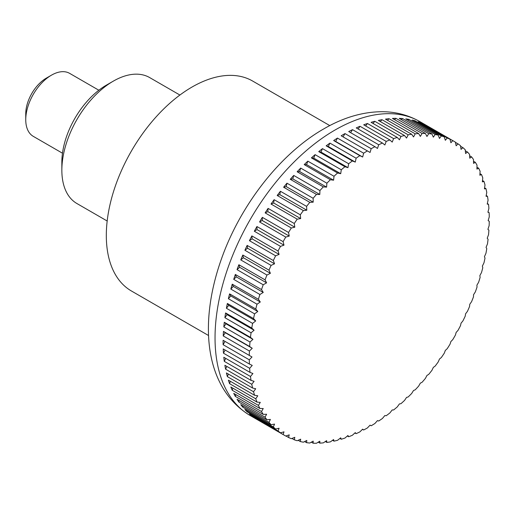 <?xml version="1.0" encoding="UTF-8"?>
<svg xmlns="http://www.w3.org/2000/svg" width="515" height="515" viewBox="0 0 515 515"><rect width="100%" height="100%" fill="white"/><g stroke="black" fill="none" stroke-linecap="round" stroke-linejoin="round"><path stroke-width="0.77" d="M329.787 125.589L252.633 81.042A121.212 69.982 120 0 0 159.225 113.512A121.212 69.982 120 0 0 106.315 235.497A121.212 69.982 120 0 0 131.422 290.988L208.581 335.535M371.18 425.783L370.073 425.145L371.18 425.783A169.693 97.972 120 0 0 374.907 423.497A422.12 343.975 -66.2 0 0 377.482 420.594A422.12 21.636 27.9 0 0 378.705 421.025A169.693 97.972 120 0 0 382.42 418.476A422.12 341.941 -72.3 0 0 384.872 415.528A422.12 43.196 25.8 0 0 386.199 415.747A169.693 97.972 120 0 0 389.881 412.946A422.12 338.555 -78.3 0 0 392.198 409.959A422.12 64.581 23.7 0 0 393.627 409.959A169.693 97.972 120 0 0 397.265 406.921A422.12 333.829 -84 0 0 399.434 403.908A422.12 85.709 21.6 0 0 400.953 403.696A169.693 97.972 120 0 0 404.539 400.425A422.12 327.791 -89.4 0 0 406.56 397.406A422.12 106.502 19.4 0 0 408.157 396.975A169.693 97.972 120 0 0 411.665 393.486A422.12 320.452 -94.4 0 0 413.539 390.479A422.12 126.877 17.1 0 0 415.212 389.823A169.693 97.972 120 0 0 418.631 386.141A422.12 311.858 -99.2 0 0 420.343 383.147A422.12 146.743 14.8 0 0 422.081 382.278A169.693 97.972 120 0 0 425.403 378.403A422.12 302.028 -103.6 0 0 426.954 375.441A422.12 166.036 12.4 0 0 428.744 374.353A169.693 97.972 120 0 0 431.95 370.311A422.12 291.007 -107.7 0 0 433.34 367.395A422.12 184.673 9.9 0 0 435.169 366.094A169.693 97.972 120 0 0 438.252 361.897A422.12 278.834 -111.5 0 0 439.475 359.039A422.12 202.582 7.2 0 0 441.336 357.526A169.693 97.972 120 0 0 444.284 353.187A422.12 265.566 -115.1 0 0 445.333 350.406A422.12 219.693 4.5 0 0 447.22 348.687A169.693 97.972 120 0 0 450.013 344.226A422.12 251.249 -118.4 0 0 450.895 341.529A422.12 235.934 1.5 0 0 452.788 339.61A169.693 97.972 120 0 0 455.427 335.046A422.12 235.934 -121.5 0 0 456.142 332.445A422.12 251.243 -1.6 0 0 458.035 330.334A169.693 97.972 120 0 0 460.5 325.68A422.12 219.693 -124.5 0 0 461.047 323.188A422.12 265.56 -4.9 0 0 462.934 320.884A169.693 97.972 120 0 0 465.219 316.165A422.12 202.588 -127.2 0 0 465.592 313.796A422.12 278.834 -8.5 0 0 467.459 311.311A169.693 97.972 120 0 0 469.551 306.541A422.12 184.679 -129.9 0 0 469.764 304.307A422.12 291.001 -12.3 0 0 471.592 301.648A169.693 97.972 120 0 0 473.491 296.846A422.12 166.042 -132.4 0 0 473.536 294.754A422.12 302.022 -16.4 0 0 475.326 291.928A169.693 97.972 120 0 0 477.019 287.113A422.12 146.749 -134.8 0 0 476.909 285.175A422.12 311.852 -20.8 0 0 478.641 282.201A169.693 97.972 120 0 0 480.122 277.392A422.12 126.877 -137.1 0 0 479.851 275.615A422.12 320.452 -25.6 0 0 481.525 272.493A169.693 97.972 120 0 0 482.787 267.71A422.12 106.508 -139.4 0 0 482.362 266.107A422.12 327.785 -30.6 0 0 483.965 262.85A169.693 97.972 120 0 0 485.008 258.112A422.12 85.715 -141.6 0 0 484.435 256.689A422.12 333.829 -36 0 0 485.954 253.303A169.693 97.972 120 0 0 486.765 248.629A422.12 64.587 -143.7 0 0 486.051 247.393A422.12 338.555 -41.7 0 0 487.48 243.898A169.693 97.972 120 0 0 488.065 239.308A422.12 43.202 -145.8 0 0 487.216 238.265A422.12 341.941 -47.7 0 0 488.542 234.666A169.693 97.972 120 0 0 488.896 230.179A422.12 21.643 -147.9 0 0 487.911 229.336A422.12 343.975 -53.8 0 0 489.134 225.647A169.693 97.972 120 0 0 489.25 221.276L488.143 220.639A422.12 344.657 -60 0 0 489.25 216.879A169.693 97.972 120 0 0 489.134 212.644A422.12 21.636 -152.1 0 1 487.911 212.212A422.12 343.975 -66.2 0 0 488.896 208.388A169.693 97.972 120 0 0 488.542 204.307A422.12 43.196 -154.2 0 1 487.216 204.088A422.12 341.941 -72.3 0 0 488.065 200.213A169.693 97.972 120 0 0 487.48 196.299A422.12 64.581 -156.3 0 1 486.051 196.299A422.12 338.555 -78.3 0 0 486.765 192.391A169.693 97.972 120 0 0 485.954 188.657A422.12 85.709 -158.4 0 1 484.435 188.876A422.12 333.829 -84 0 0 485.008 184.943A169.693 97.972 120 0 0 483.965 181.409A422.12 106.502 -160.6 0 1 482.362 181.847A422.12 327.791 -89.4 0 0 482.787 177.907A169.693 97.972 120 0 0 481.525 174.585A422.12 126.877 -162.9 0 1 479.851 175.235A422.12 320.452 -94.4 0 0 480.122 171.302A169.693 97.972 120 0 0 478.641 168.205A422.12 146.743 -165.2 0 1 476.909 169.075A422.12 311.858 -99.2 0 0 477.019 165.161A169.693 97.972 120 0 0 475.326 162.302A422.12 166.036 -167.6 0 1 473.536 163.39A422.12 302.028 -103.6 0 0 473.491 159.508A169.693 97.972 120 0 0 471.592 156.895A422.12 184.673 -170.1 0 1 469.764 158.195A422.12 291.007 -107.7 0 0 469.551 154.358A169.693 97.972 120 0 0 467.459 152.009A422.12 202.582 -172.8 0 1 465.592 153.522A422.12 278.834 -111.5 0 0 465.219 149.743A169.693 97.972 120 0 0 462.934 147.657A422.12 219.693 -175.5 0 1 461.047 149.376A422.12 265.566 -115.1 0 0 460.5 145.674A169.693 97.972 120 0 0 458.035 143.865A422.12 235.934 -178.5 0 1 456.142 145.784A422.12 251.249 -118.4 0 0 455.427 142.166A169.693 97.972 120 0 0 454.121 141.387A169.693 97.972 120 0 0 452.788 140.64A422.12 251.243 178.4 0 1 450.895 142.758A422.12 235.934 -121.5 0 0 450.013 139.237A169.693 97.972 120 0 0 447.22 138.001A422.12 265.56 175.1 0 1 445.333 140.305A422.12 219.693 -124.5 0 0 444.284 136.893A169.693 97.972 120 0 0 441.336 135.954A422.12 278.834 171.5 0 1 439.475 138.438A422.12 202.588 -127.2 0 0 438.252 135.149A169.693 97.972 120 0 0 435.169 134.505A422.12 291.001 167.7 0 1 433.34 137.164A422.12 184.679 -129.9 0 0 431.95 134.009A169.693 97.972 120 0 0 428.744 133.668A422.12 302.022 163.6 0 1 426.954 136.494A422.12 166.042 -132.4 0 0 425.403 133.475A169.693 97.972 120 0 0 422.081 133.443A422.12 311.852 159.2 0 1 420.343 136.417A422.12 146.749 -134.8 0 0 418.631 133.559A169.693 97.972 120 0 0 415.212 133.823A422.12 320.452 154.4 0 1 413.539 136.945A422.12 126.877 -137.1 0 0 411.665 134.248A169.693 97.972 120 0 0 408.157 134.814A422.12 327.785 149.4 0 1 406.56 138.078A422.12 106.508 -139.4 0 0 404.539 135.548A169.693 97.972 120 0 0 400.953 136.417A422.12 333.829 144 0 1 399.434 139.797A422.12 85.715 -141.6 0 0 397.265 137.454A169.693 97.972 120 0 0 393.627 138.612A422.12 338.555 138.3 0 1 392.198 142.108A422.12 64.587 -143.7 0 0 389.881 139.951A169.693 97.972 120 0 0 386.199 141.4A422.12 341.941 132.3 0 1 384.872 144.998A422.12 43.202 -145.8 0 0 382.42 143.035A169.693 97.972 120 0 0 378.705 144.773A422.12 343.975 126.2 0 1 377.482 148.455A422.12 21.643 -147.9 0 0 374.907 146.691A169.693 97.972 120 0 0 371.18 148.706A422.12 344.657 120 0 1 370.073 152.466L367.369 150.908A169.693 97.972 120 0 0 363.642 153.193A422.12 343.975 113.8 0 1 362.657 157.017A422.12 21.636 -152.1 0 1 359.837 155.665A169.693 97.972 120 0 0 356.123 158.214A422.12 341.941 107.7 0 1 355.273 162.083A422.12 43.196 -154.2 0 1 352.344 160.95A169.693 97.972 120 0 0 348.661 163.751A422.12 338.555 101.7 0 1 347.947 167.658A422.12 64.581 -156.3 0 1 344.921 166.731A169.693 97.972 120 0 0 341.278 169.776A422.12 333.829 96 0 1 340.705 173.703A422.12 85.709 -158.4 0 1 337.589 172.995A169.693 97.972 120 0 0 334.01 176.265A422.12 327.791 90.6 0 1 333.585 180.205A422.12 106.502 -160.6 0 1 330.385 179.716A169.693 97.972 120 0 0 326.877 183.205A422.12 320.452 85.6 0 1 326.607 187.138A422.12 126.877 -162.9 0 1 323.336 186.868A169.693 97.972 120 0 0 319.912 190.556A422.12 311.858 80.8 0 1 319.796 194.47A422.12 146.743 -165.2 0 1 316.468 194.419A169.693 97.972 120 0 0 313.139 198.288A422.12 302.028 76.4 0 1 313.191 202.17A422.12 166.036 -167.6 0 1 309.805 202.337A169.693 97.972 120 0 0 306.592 206.38A422.12 291.007 72.3 0 1 306.805 210.217A422.12 184.673 -170.1 0 1 303.374 210.596A169.693 97.972 120 0 0 300.29 214.8A422.12 278.834 68.5 0 1 300.67 218.572A422.12 202.582 -172.8 0 1 297.213 219.165A169.693 97.972 120 0 0 294.265 223.504A422.12 265.566 64.9 0 1 294.805 227.205A422.12 219.693 -175.5 0 1 291.329 228.003A169.693 97.972 120 0 0 288.529 232.465A422.12 251.249 61.6 0 1 289.243 236.082A422.12 235.934 -178.5 0 1 285.754 237.08A169.693 97.972 120 0 0 283.115 241.651A422.12 235.934 58.5 0 1 283.997 245.172A422.12 251.243 178.4 0 1 280.508 246.363A169.693 97.972 120 0 0 278.042 251.017A422.12 219.693 55.5 0 1 279.091 254.423A422.12 265.56 175.1 0 1 275.615 255.807A169.693 97.972 120 0 0 273.33 260.526A422.12 202.588 52.8 0 1 274.547 263.815A422.12 278.834 171.5 0 1 271.09 265.38A169.693 97.972 120 0 0 268.991 270.15A422.12 184.679 50.1 0 1 270.381 273.311A422.12 291.001 167.7 0 1 266.95 275.042A169.693 97.972 120 0 0 265.051 279.845A422.12 166.042 47.6 0 1 266.603 282.864A422.12 302.022 163.6 0 1 263.216 284.763A169.693 97.972 120 0 0 261.523 289.578A422.12 146.749 45.2 0 1 263.236 292.436A422.12 311.852 159.2 0 1 259.901 294.496A169.693 97.972 120 0 0 258.421 299.299A422.12 126.877 42.9 0 1 260.287 301.996A422.12 320.452 154.4 0 1 257.017 304.198A169.693 97.972 120 0 0 255.755 308.981A422.12 106.508 40.6 0 1 257.777 311.511A422.12 327.785 149.4 0 1 254.577 313.847A169.693 97.972 120 0 0 253.535 318.579A422.12 85.715 38.4 0 1 255.71 320.929A422.12 333.829 144 0 1 252.588 323.388A169.693 97.972 120 0 0 251.777 328.061A422.12 64.587 36.3 0 1 254.088 330.218A422.12 338.555 138.3 0 1 251.063 332.793A169.693 97.972 120 0 0 250.477 337.383A422.12 43.202 34.2 0 1 252.929 339.353A422.12 341.941 132.3 0 1 250 342.024A169.693 97.972 120 0 0 249.653 346.518A422.12 21.643 32.1 0 1 252.234 348.282A422.12 343.975 126.2 0 1 249.415 351.043L223.227 335.928L225.248 332.703L252.234 348.282M283.115 434.525L256.934 419.41A169.693 97.972 -60 0 1 254.326 417.71L280.508 432.825A422.12 235.934 1.5 0 0 283.997 431.827A422.12 251.249 61.6 0 1 283.115 434.525A169.693 97.972 120 0 0 284.428 435.304A169.693 97.972 120 0 0 285.754 436.051A422.12 251.243 -1.6 0 0 289.243 434.86A422.12 235.934 58.5 0 1 288.529 437.46A169.693 97.972 120 0 0 291.329 438.69A422.12 265.56 -4.9 0 0 294.805 437.312A422.12 219.693 55.5 0 1 294.265 439.797A169.693 97.972 120 0 0 297.213 440.737A422.12 278.834 -8.5 0 0 300.67 439.179A422.12 202.588 52.8 0 1 300.29 441.542A169.693 97.972 120 0 0 303.374 442.185A422.12 291.001 -12.3 0 0 306.805 440.447A422.12 184.679 50.1 0 1 306.592 442.681A169.693 97.972 120 0 0 309.805 443.022A422.12 302.022 -16.4 0 0 313.191 441.123A422.12 166.042 47.6 0 1 313.139 443.215A169.693 97.972 120 0 0 316.468 443.254A422.12 311.852 -20.8 0 0 319.796 441.194A422.12 146.749 45.2 0 1 319.912 443.132A169.693 97.972 120 0 0 323.336 442.868A422.12 320.452 -25.6 0 0 326.607 440.666A422.12 126.877 42.9 0 1 326.877 442.443A169.693 97.972 120 0 0 330.385 441.876A422.12 327.785 -30.6 0 0 333.585 439.54A422.12 106.508 40.6 0 1 334.01 441.143A169.693 97.972 120 0 0 337.589 440.28A422.12 333.829 -36 0 0 340.705 437.814A422.12 85.715 38.4 0 1 341.278 439.244A169.693 97.972 120 0 0 344.921 438.078A422.12 338.555 -41.7 0 0 347.947 435.503A422.12 64.587 36.3 0 1 348.661 436.739A169.693 97.972 120 0 0 352.344 435.291A422.12 341.941 -47.7 0 0 355.273 432.613A422.12 43.202 34.2 0 1 356.123 433.656A169.693 97.972 120 0 0 359.837 431.918A422.12 343.975 -53.8 0 0 362.657 429.156A422.12 21.643 32.1 0 1 363.642 429.999A169.693 97.972 120 0 0 367.369 427.984A422.12 344.657 -60 0 0 370.073 425.145M363.642 429.999L362.483 429.33M356.123 433.656L354.906 432.954M348.661 436.739L347.374 435.999M341.278 439.244L339.906 438.452M334.01 441.143L332.548 440.299M326.877 442.443L325.313 441.542M319.912 443.132L318.231 442.166M313.139 443.215L311.33 442.173M306.592 442.681L304.635 441.555M300.29 441.542L298.159 440.312M294.265 439.797L291.934 438.452M288.529 437.46L285.967 435.98M278.042 431.023L251.861 415.901A169.693 97.972 -60 0 1 249.427 413.918L275.615 429.034A422.12 219.693 4.5 0 0 279.091 428.235A422.12 265.566 64.9 0 1 278.042 431.023A169.693 97.972 120 0 0 280.508 432.825M273.33 426.948L247.142 411.833A169.693 97.972 -60 0 1 244.902 409.567L271.09 424.682A422.12 202.582 7.2 0 0 274.547 424.096A422.12 278.834 68.5 0 1 273.33 426.948A169.693 97.972 120 0 0 275.615 429.034M268.991 422.332L242.81 407.217A169.693 97.972 -60 0 1 240.769 404.681L266.95 419.796A422.12 184.673 9.9 0 0 270.381 419.416A422.12 291.007 72.3 0 1 268.991 422.332A169.693 97.972 120 0 0 271.09 424.682M265.051 417.189L238.87 402.067A169.693 97.972 -60 0 1 237.035 399.273L263.216 414.388A422.12 166.036 12.4 0 0 266.603 414.227A422.12 302.028 76.4 0 1 265.051 417.189A169.693 97.972 120 0 0 266.95 419.796M261.523 411.53L235.342 396.415A169.693 97.972 -60 0 1 233.72 393.37L259.901 408.485A422.12 146.743 14.8 0 0 263.236 408.537A422.12 311.858 80.8 0 1 261.523 411.53A169.693 97.972 120 0 0 263.216 414.388M258.421 405.389L232.239 390.273A169.693 97.972 -60 0 1 230.836 386.99L257.017 402.112A422.12 126.877 17.1 0 0 260.287 402.376A422.12 320.452 85.6 0 1 258.421 405.389A169.693 97.972 120 0 0 259.901 408.485M255.755 398.784L229.574 383.669A169.693 97.972 -60 0 1 228.396 380.167L254.577 395.282A422.12 106.502 19.4 0 0 257.777 395.771A422.12 327.791 90.6 0 1 255.755 398.784A169.693 97.972 120 0 0 257.017 402.112M253.535 391.748L227.353 376.632A169.693 97.972 -60 0 1 226.407 372.918L252.588 388.033A422.12 85.709 21.6 0 0 255.71 388.741A422.12 333.829 96 0 1 253.535 391.748A169.693 97.972 120 0 0 254.577 395.282M251.777 384.299L225.589 369.184A169.693 97.972 -60 0 1 224.881 365.277L251.063 380.392A422.12 64.581 23.7 0 0 254.088 381.319A422.12 338.555 101.7 0 1 251.777 384.299A169.693 97.972 120 0 0 252.588 388.033M250.477 376.478L224.295 361.356A169.693 97.972 -60 0 1 223.819 357.268L250 372.39A422.12 43.196 25.8 0 0 252.929 373.523A422.12 341.941 107.7 0 1 250.477 376.478A169.693 97.972 120 0 0 251.063 380.392M249.653 368.302L223.465 353.187A169.693 97.972 -60 0 1 223.227 348.932L249.415 364.053A422.12 21.636 27.9 0 0 252.234 365.399A422.12 343.975 113.8 0 1 249.653 368.302A169.693 97.972 120 0 0 250 372.39M249.415 351.043A169.693 97.972 120 0 0 249.292 355.414L251.996 356.979A422.12 344.657 120 0 1 249.292 359.811A169.693 97.972 120 0 0 249.415 364.053M249.292 359.811L223.111 344.696A169.693 97.972 -60 0 1 223.098 342.507A169.693 97.972 -60 0 1 223.111 340.299L249.292 355.414M98.848 90.228L69.647 73.368A36.365 20.993 120 0 0 51.461 75.171A36.365 20.993 120 0 0 25.75 119.705A36.365 20.993 120 0 0 33.282 136.353L62.482 153.213M51.461 75.171L46.318 78.138A29.091 16.795 -60 0 0 25.75 113.77L25.75 119.705M223.227 335.928A169.693 97.972 -60 0 1 223.465 331.396L249.653 346.518M223.465 331.396L225.248 332.703M250 342.024L223.819 326.909A169.693 97.972 -60 0 1 224.295 322.268L250.477 337.383M224.295 322.268L225.943 323.774L252.929 339.353M223.819 326.909L225.943 323.774M251.063 332.793L224.881 317.678A169.693 97.972 -60 0 1 225.589 312.946L251.777 328.061M225.589 312.946L227.109 314.639L254.088 330.218M224.881 317.678L227.109 314.639M252.588 323.388L226.407 308.273A169.693 97.972 -60 0 1 227.353 303.464L253.535 318.579M227.353 303.464L228.724 305.35L255.71 320.929M226.407 308.273L228.724 305.35M254.577 313.847L228.396 298.726A169.693 97.972 -60 0 1 229.574 293.865L255.755 308.981M229.574 293.865L230.797 295.932L257.777 311.511M228.396 298.726L230.797 295.932M257.017 304.198L230.836 289.082A169.693 97.972 -60 0 1 232.239 284.183L258.421 299.299M232.239 284.183L233.308 286.417L260.287 301.996M230.836 289.082L233.308 286.417M259.901 294.496L233.72 279.375A169.693 97.972 -60 0 1 235.342 274.456L261.523 289.578M235.342 274.456L236.25 276.858L263.236 292.436M233.72 279.375L236.25 276.858M263.216 284.763L237.035 269.648A169.693 97.972 -60 0 1 238.87 264.729L265.051 279.845M238.87 264.729L239.623 267.285L266.603 282.864M237.035 269.648L239.623 267.285M266.95 275.042L240.769 259.927A169.693 97.972 -60 0 1 242.81 255.034L268.991 270.15M242.81 255.034L243.395 257.732L270.381 273.311M240.769 259.927L243.395 257.732M271.09 265.38L244.902 250.264A169.693 97.972 -60 0 1 247.142 245.41L273.33 260.526M247.142 245.41L247.567 248.243L274.547 263.815M244.902 250.264L247.567 248.243M275.615 255.807L249.427 240.692A169.693 97.972 -60 0 1 251.861 235.896L278.042 251.017M251.861 235.896L252.112 238.851L279.091 254.423M249.427 240.692L252.112 238.851M280.508 246.363L254.326 231.241A169.693 97.972 -60 0 1 256.934 226.529L283.115 241.651M256.934 226.529L257.017 229.593L283.997 245.172M254.326 231.241L257.017 229.593M285.754 237.08L259.566 221.965A169.693 97.972 -60 0 1 262.347 217.349L288.529 232.465M262.347 217.349L262.264 220.504L289.243 236.082M259.566 221.965L262.264 220.504M291.329 228.003L265.141 212.888A169.693 97.972 -60 0 1 268.077 208.388L294.265 223.504M268.077 208.388L267.826 211.633L294.805 227.205M265.141 212.888L267.826 211.633M297.213 219.165L271.025 204.043A169.693 97.972 -60 0 1 274.109 199.678L300.29 214.8M274.109 199.678L273.684 202.994L300.67 218.572M271.025 204.043L273.684 202.994M303.374 210.596L277.192 195.481A169.693 97.972 -60 0 1 280.411 191.265L306.592 206.38M280.411 191.265L279.819 194.638L306.805 210.217M277.192 195.481L279.819 194.638M309.805 202.337L283.617 187.222A169.693 97.972 -60 0 1 286.958 183.173L313.139 198.288M286.958 183.173L286.205 186.591L313.191 202.17M283.617 187.222L286.205 186.591M316.468 194.419L290.28 179.297A169.693 97.972 -60 0 1 293.73 175.435L319.912 190.556M293.73 175.435L292.816 178.892L319.796 194.47M290.28 179.297L292.816 178.892M323.336 186.868L297.149 171.753A169.693 97.972 -60 0 1 300.696 168.083L326.877 183.205M300.696 168.083L299.621 171.559L326.607 187.138M297.149 171.753L299.621 171.559M330.385 179.716L304.204 164.6A169.693 97.972 -60 0 1 307.822 161.15L334.01 176.265M307.822 161.15L306.599 164.626L333.585 180.205M304.204 164.6L306.599 164.626M337.589 172.995L311.408 157.88A169.693 97.972 -60 0 1 315.096 154.655L341.278 169.776M315.096 154.655L313.725 158.124L340.705 173.703M311.408 157.88L313.725 158.124M344.921 166.731L318.734 151.616A169.693 97.972 -60 0 1 322.48 148.629L348.661 163.751M322.48 148.629L320.961 152.08L347.947 167.658M318.734 151.616L320.961 152.08M352.344 160.95L326.162 145.829A169.693 97.972 -60 0 1 329.941 143.099L356.123 158.214M329.941 143.099L328.287 146.511L355.273 162.083M326.162 145.829L328.287 146.511M359.837 155.665L333.656 140.55A169.693 97.972 -60 0 1 337.454 138.078L363.642 153.193M337.454 138.078L335.677 141.438L362.657 157.017M333.656 140.55L335.677 141.438M367.369 150.908L341.181 135.786A169.693 97.972 -60 0 1 344.992 133.591L371.18 148.706M344.992 133.591L343.087 136.887M374.907 146.691L348.719 131.576A169.693 97.972 -60 0 1 352.524 129.651L378.705 144.773M352.524 129.651L350.631 132.677M382.42 143.035L356.238 127.913A169.693 97.972 -60 0 1 360.017 126.284L386.199 141.4M360.017 126.284L358.157 129.027M389.881 139.951L363.699 124.83A169.693 97.972 -60 0 1 367.44 123.497L393.627 138.612M367.44 123.497L365.637 125.95M397.265 137.454L371.083 122.332A169.693 97.972 -60 0 1 374.772 121.295L400.953 136.417M374.772 121.295L373.047 123.471M404.539 135.548L378.351 120.433A169.693 97.972 -60 0 1 381.976 119.699L408.157 134.814M381.976 119.699L380.353 121.585M411.665 134.248L385.484 119.132A169.693 97.972 -60 0 1 389.025 118.708L415.212 133.823M389.025 118.708L387.531 120.317M418.631 133.559L392.449 118.437A169.693 97.972 -60 0 1 395.893 118.321L422.081 133.443M395.893 118.321L394.554 119.654M425.403 133.475L399.222 118.36A169.693 97.972 -60 0 1 402.556 118.553L428.744 133.668M402.556 118.553L401.391 119.615M431.95 134.009L405.769 118.888A169.693 97.972 -60 0 1 408.981 119.39L435.169 134.505M408.981 119.39L408.022 120.195M438.252 135.149L412.071 120.027A169.693 97.972 -60 0 1 415.148 120.838L441.336 135.954M415.148 120.838L414.421 121.392M444.284 136.893L418.096 121.772A169.693 97.972 -60 0 1 421.032 122.885L447.22 138.001M421.032 122.885L420.568 123.201M450.013 139.237L423.832 124.115A169.693 97.972 -60 0 1 426.607 125.525L452.788 140.64M455.472 142.385L458.035 143.865M460.597 146.312L462.934 147.657M465.322 150.779L467.459 152.009M469.635 155.762L471.592 156.895M473.517 161.253L475.326 162.302M476.961 167.233L478.641 168.205M479.961 173.677L481.525 174.585M482.504 180.565L483.965 181.409M484.583 187.866L485.954 188.657M486.192 195.552L487.48 196.299M487.325 203.599L488.542 204.307M487.975 211.974L489.134 212.644M251.861 415.901L251.899 415.341M247.142 411.833L247.258 410.925M242.81 407.217L243.022 405.981M238.87 402.067L239.205 400.528M235.342 396.415L235.825 394.587M232.239 390.273L232.883 388.175M229.574 383.669L230.398 381.319M227.353 376.632L228.37 374.051M225.589 369.184L226.819 366.397M224.295 361.356L225.737 358.376M223.465 353.187L225.139 350.033M223.111 340.299L251.996 356.979M223.111 344.696L225.016 341.4M179.902 95.037L149.64 77.565A72.724 41.992 120 0 0 113.274 81.164A72.724 41.992 120 0 0 61.852 170.24L61.852 162.206A62.888 36.308 120 0 1 106.315 85.181L113.274 81.164M61.852 170.24A72.724 41.992 120 0 0 76.915 203.528L107.178 221.006M250.187 415.541C204.107 387.641 198.893 322.911 221.154 259.753C240.08 205.479 280.166 153.728 323.748 128.905C343.235 117.549 362.721 111.813 382.207 111.704C395.829 111.781 408.389 115.09 419.88 121.617A169.693 97.972 120 0 0 335.033 130.018A169.693 97.972 120 0 0 215.038 337.853A169.693 97.972 120 0 0 250.187 415.541L284.428 435.304M419.88 121.617L454.121 141.387"/></g></svg>

